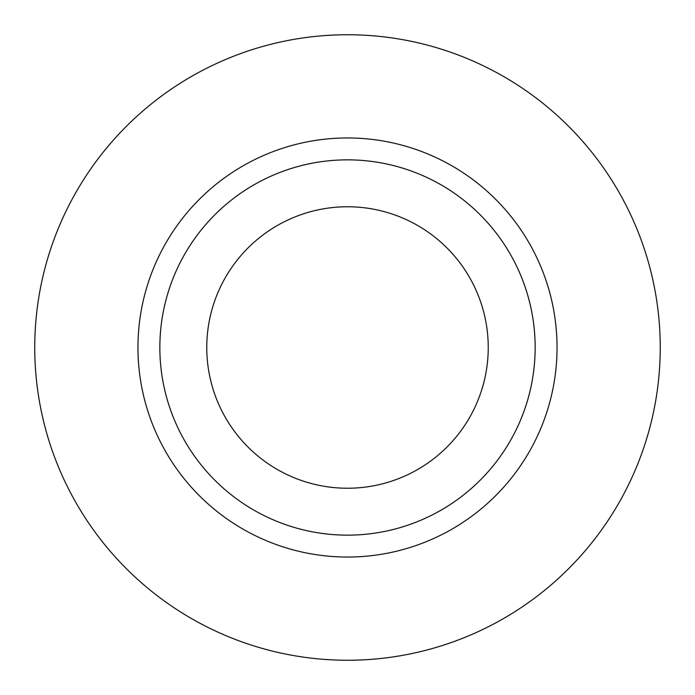 <?xml version="1.0" encoding="UTF-8"?>
<svg xmlns="http://www.w3.org/2000/svg" width="695" height="695" viewBox="0 0 695 695"><rect width="100%" height="100%" fill="white"/><g stroke="black" fill="none" stroke-linecap="round" stroke-linejoin="round"><path stroke-width="1.04" d="M206.763 347.5A140.738 140.738 0 0 0 347.5 488.238A140.738 140.738 0 0 0 488.238 347.5A140.738 140.738 0 0 0 347.5 206.763A140.738 140.738 0 0 0 206.763 347.5M535.15 347.5A187.65 187.65 0 0 0 347.5 159.85A187.65 187.65 0 0 0 159.85 347.5A187.65 187.65 0 0 0 347.5 535.15A187.65 187.65 0 0 0 535.15 347.5M660.25 347.5A312.75 312.75 0 0 0 347.5 34.75A312.75 312.75 0 0 0 34.75 347.5A312.75 312.75 0 0 0 347.5 660.25A312.75 312.75 0 0 0 660.25 347.5M557.043 347.5A209.542 209.542 0 0 1 347.5 557.043A209.542 209.542 0 0 1 137.958 347.5A209.542 209.542 0 0 1 347.5 137.958A209.542 209.542 0 0 1 557.043 347.5"/></g></svg>
